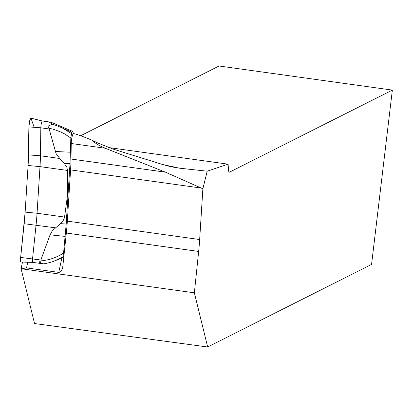 <?xml version="1.0" encoding="UTF-8"?>
<svg xmlns="http://www.w3.org/2000/svg" width="413" height="413" viewBox="0 0 413 413"><rect width="100%" height="100%" fill="white"/><g stroke="black" fill="none" stroke-linecap="round" stroke-linejoin="round"><path stroke-width="0.62" d="M108.516 147.539L228.105 164.167L207.197 171.194L179.526 168.189L171.08 166.79L163.388 164.741L113.162 149.108L98.098 143.13L92.383 140.384C83.059 136.486 77.035 134.277 74.319 133.755L73.462 133.636A6.319 1.063 97.9 0 0 72.043 136.956A6.319 1.063 97.9 0 0 71.232 143.512L71.01 159.031A57.577 9.669 97.9 0 1 70.577 169.888L67.34 221.136L199.665 239.535L202.871 188.787L165.453 172.164L71.01 159.031M92.383 140.384L93.818 142.01L99.316 145.562L105.289 148.246L165.453 172.164M199.665 239.535A57.577 9.669 -82.1 0 1 198.658 251.445L66.333 233.04A57.577 9.669 97.9 0 0 67.34 221.136M66.333 233.04L62.642 267.97L61.098 271.31L60.138 272.105L58.765 272.384L61.873 257.857M198.658 251.445L194.358 292.817L21.306 268.749L26.54 267.903L58.765 272.384M207.197 171.194L202.871 188.787M194.358 292.817L207.667 346.997L371.566 264.408L392.35 90.101L219.071 66.003L80.69 135.732M228.105 164.167L228.503 169.8A10.531 1.771 -82.1 0 0 229.277 172.206A10.531 1.771 -82.1 0 0 229.489 172.164L392.35 90.101M207.667 346.997L34.547 323.539L21.084 268.739L22.509 262.069M27.754 262.234L26.54 267.903M32.777 262.394A4.362 0.733 97.9 0 0 32.787 262.394L20.965 262.018A5.617 0.945 97.9 0 1 20.65 257.444L24.16 223.722A56.173 9.432 -82.1 0 0 25.136 212.106L28.084 165.484A56.173 9.432 -82.1 0 0 28.507 154.89L28.9 126.91A5.617 0.945 97.9 0 1 29.633 121.04A5.617 0.945 97.9 0 1 30.903 118.139L42.374 120.999A4.362 0.733 97.9 0 0 42.369 120.999A4.362 0.733 97.9 0 0 41.388 123.286A4.362 0.733 97.9 0 0 40.825 127.813L40.433 155.794A57.428 9.644 -82.1 0 1 39.999 166.625L37.051 213.247A57.428 9.644 -82.1 0 1 36.055 225.121L32.544 258.843A4.362 0.733 97.9 0 0 32.777 262.394L43.618 263.881L39.519 262.296L39.736 261.605L41.063 260.856L40.866 260.004L50.061 234.847L52.317 230.779L60.401 223.634L63.143 220.656L64.459 217.77L67.675 193.986L67.541 170.455L66.854 167.317L64.216 163.259L59.74 158.478L56.049 153.548L49.147 128.97L49.441 128.273L48.238 127.08L48.13 126.079L52.446 124.22L49.157 122.202L51.042 122.238L72.605 131.375L73.535 133.647M72.605 131.375L71.738 132.181L70.845 138.014L64.516 133.874L61.078 132.129L53.783 129.377L49.441 128.273M41.063 260.856C49.281 260.113 56.782 257.495 63.576 252.993L66.188 224.052L70.003 163.698L70.845 138.014M63.576 252.993L63.876 256.638L63.612 256.421L53.938 261.269L63.674 256.855M52.446 124.22A74.903 43.277 14.8 0 1 62.363 127.984L71.382 133.538M62.363 127.984L71.738 132.181M43.618 263.881A74.903 73.452 -50.6 0 0 53.938 261.269M68.021 194.012L67.675 193.986M34.171 127.312L30.975 118.175M30.918 118.139L29.808 120.333L28.9 126.91L28.084 165.484L25.136 212.106L20.65 257.444L20.691 261.687M162.696 164.529L179.526 168.189M105.289 148.246L71.232 143.512M201.461 188.091L70.577 169.888M229.489 172.164L229.086 172.107M40.866 260.004L20.65 257.444M49.147 128.97L40.825 127.813L28.9 126.91M67.541 170.455L39.999 166.625L28.084 165.484M59.74 158.478L40.433 155.794L28.507 154.89M55.357 227.806L24.16 223.722M64.593 217.078L37.051 213.247L25.136 212.106M66.188 224.052L60.401 223.634M65.197 236.396L50.061 234.847M55.332 151.488L70.52 152.227M64.216 163.259L70.003 163.698M170.6 166.687L171.049 166.785M42.369 120.999L50.303 122.098M56.679 260.231L63.736 256.876"/></g></svg>
